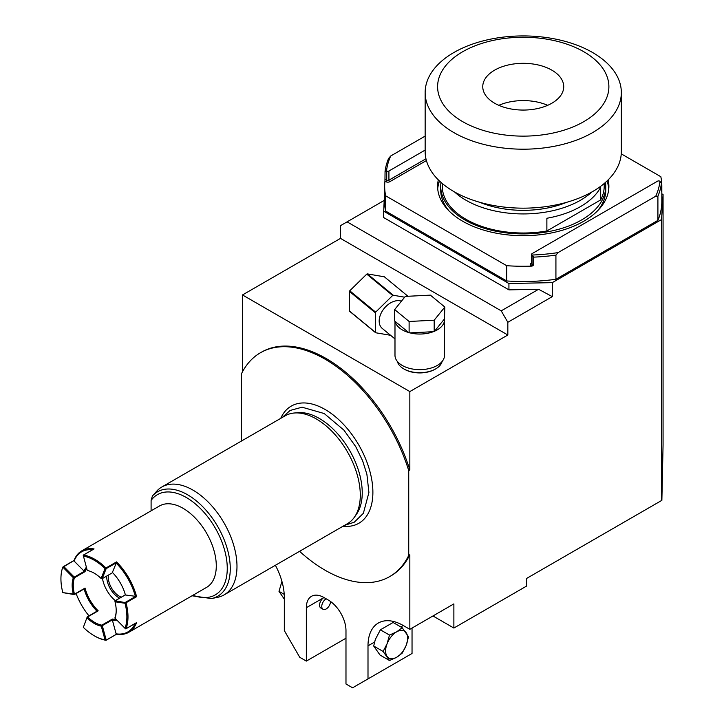 <?xml version="1.0" encoding="UTF-8"?>
<svg xmlns="http://www.w3.org/2000/svg" width="724" height="724" viewBox="0 0 724 724"><rect width="100%" height="100%" fill="white"/><g stroke="black" fill="none" stroke-linecap="round" stroke-linejoin="round"><path stroke-width="1.09" d="M192.023 595.789L211.526 598.567L217.616 597.327A62.282 35.956 -120 0 0 224.078 594.902L347.393 523.705A62.282 35.956 -120 0 0 354.362 517.262L356.452 514.302A60.716 35.051 -120 0 0 362.235 492.791A60.716 35.051 -120 0 0 319.302 418.436A60.716 35.051 -120 0 0 297.781 412.689L294.179 413.015A62.282 35.956 60 0 0 285.111 415.829L161.796 487.026A62.282 35.956 60 0 0 157.705 490.103L152.411 495.985L151.099 500.402L151.099 510.818M354.362 517.262A62.282 35.956 -120 0 0 360.29 495.189A62.282 35.956 60 0 0 338.244 438.4A62.282 35.956 60 0 0 294.179 413.015M224.078 594.902A62.282 35.956 -120 0 0 236.983 566.385A62.282 35.956 60 0 0 209.797 503.705A62.282 35.956 60 0 0 161.796 487.026M343.022 526.23A67.631 39.051 -120 0 0 372.643 497.705A67.631 39.051 -120 0 0 372.887 492.293A67.631 39.051 60 0 0 320.252 406.96A67.631 39.051 60 0 0 280.74 418.354M299.582 551.308A129.234 74.617 -120 0 0 389.675 576.603A129.234 74.617 -120 0 0 408.734 555.408L408.734 470.573A129.234 74.617 -120 0 0 260.441 352.76A129.234 74.617 -120 0 0 241.382 373.955L241.382 441.07M408.734 470.573L409.838 469.939A129.234 74.617 60 0 0 261.545 352.126L260.441 352.76M340.479 225.671L340.479 238.386L507.832 335.004L507.832 322.289L501.225 310.849L347.086 221.861L340.479 225.671M242.486 371.81L242.486 294.958L340.479 238.386M408.734 555.408L409.838 554.765L409.838 629.319L453.876 603.888L453.876 628.043L432.961 615.97M453.876 628.043L526.547 586.096L526.547 578.467L661.872 500.338L663.066 444.979L663.066 194.521L661.817 193.806M242.486 294.958L409.838 391.575L507.832 335.004M661.555 500.519L661.555 219.553L552.285 282.641L552.285 296.623L507.832 322.289M409.838 391.575L409.838 469.939M397.395 361.484A22.58 13.032 0 0 0 401.25 367.149A22.58 13.032 0 0 0 403.784 368.887L404.445 369.267A21.639 12.498 0 0 0 435.052 369.267L435.712 368.887A22.58 13.032 0 0 0 442.102 361.484M347.086 221.861L384.055 200.512M552.285 282.641L508.927 283.518L508.927 289.872L538.593 289.274L501.225 310.849M508.927 289.872L383.412 217.408L384.661 190.394M538.593 289.274L552.285 296.623M508.927 283.518L383.412 211.055M661.555 219.553L663.066 194.521M384.661 186.258L384.661 201.516A138.574 80.011 0 0 0 385.657 211.073L385.657 195.815A138.574 80.011 180 0 1 384.661 186.258A138.574 80.011 180 0 1 384.942 181.172L385.059 171.317L386.516 170.891A137.017 79.106 0 0 1 390.725 155.977L388.571 158.493A138.574 80.011 0 0 0 385.059 171.317M621.255 153.859L660.831 176.701A138.574 80.011 180 0 1 661.817 186.258L661.817 201.516A138.574 80.011 180 0 1 657.908 220.386L555.923 279.265A138.574 80.011 0 0 1 506.682 280.948L385.657 211.073M661.817 186.258A138.574 80.011 180 0 1 661.537 191.353L661.428 183.407A138.574 80.011 180 0 1 657.908 196.231L657.908 220.386M531.796 263.364L531.597 263.427A1.557 0.896 0 0 0 532.049 264.061L533.706 265.02L532.059 266.106A138.574 80.011 180 0 1 506.682 265.699L385.657 195.815M438.319 179.878A85.64 49.44 0 0 0 437.604 186.258A85.64 49.44 0 0 0 490.474 231.942A85.64 49.44 0 0 0 583.797 221.218A85.64 49.44 0 0 0 608.884 186.258A85.64 49.44 0 0 0 608.16 179.878M661.428 183.407L659.962 181.29A137.017 79.106 180 0 1 655.763 196.204L657.908 196.231M555.923 279.265L555.923 255.11L558.077 252.595L655.763 196.204M659.962 181.29L659.763 181.172A1.557 0.896 0 0 0 657.564 181.172L532.049 253.644A1.557 0.896 0 0 0 531.597 254.278A1.557 0.896 0 0 0 532.049 254.911L532.249 255.029A137.017 79.106 0 0 0 558.077 252.595M533.706 265.02L533.706 257.138A138.574 80.011 0 0 0 555.923 255.11M506.682 280.948L506.682 265.699M390.725 155.977L425.151 136.103M386.516 170.891L386.716 171.009A1.557 0.896 0 0 0 388.924 171.009L388.924 180.158L425.956 158.773M425.151 150.085L388.924 171.009M532.249 255.029L533.706 257.138M606.993 181.018A85.64 49.44 180 0 1 608.766 188.801M439.495 181.018A85.64 49.44 0 0 0 437.721 188.801M440.988 182.385A82.527 47.648 0 0 0 440.717 186.258L440.717 190.077A82.527 47.648 0 0 0 449.142 211.055M605.49 182.385A82.527 47.648 180 0 1 605.762 186.258L605.762 190.077A82.527 47.648 180 0 1 597.336 211.055M440.717 186.258A82.527 47.648 0 0 0 464.889 219.951A82.527 47.648 180 0 0 554.819 230.277A82.527 47.648 180 0 0 605.762 186.258M442.274 183.498L442.274 186.258A80.97 46.743 0 0 0 465.994 219.318A80.97 46.743 180 0 0 546.873 230.974L600.685 199.905A80.97 46.743 180 0 0 604.205 186.258L604.205 183.498M454.609 191.996A80.97 46.743 0 0 0 465.994 200.24A80.97 46.743 180 0 0 591.87 191.996M600.685 199.905L600.685 187.19A80.97 46.743 180 0 1 546.873 218.259L546.873 230.974M566.666 202.313A74.735 43.15 180 0 1 479.822 202.313M621.337 92.563L621.337 151.524A98.093 56.635 0 0 1 560.783 203.851A98.093 56.635 0 0 1 453.876 191.57A98.093 56.635 180 0 1 425.151 151.524L425.151 92.563A98.093 56.635 180 0 1 485.704 40.236A98.093 56.635 180 0 1 592.603 52.517A98.093 56.635 0 0 1 621.337 92.563A98.093 56.635 0 0 1 560.783 144.881A98.093 56.635 0 0 1 453.876 132.61A98.093 56.635 180 0 1 425.151 92.563M462.69 121.65A85.64 49.44 0 0 0 583.797 121.65A85.64 49.44 0 0 0 583.797 51.73A85.64 49.44 180 0 0 462.69 51.73A85.64 49.44 180 0 0 462.69 121.65M494.619 103.215A40.481 23.376 180 0 1 482.754 86.69A40.481 23.376 180 0 1 507.75 65.097A40.481 23.376 180 0 1 551.869 70.165A40.481 23.376 0 0 1 563.725 86.69A40.481 23.376 0 0 1 538.737 108.283A40.481 23.376 0 0 1 494.619 103.215M547.67 105.324A40.481 23.376 0 0 0 498.809 105.324M403.784 368.887A22.58 13.032 0 0 0 435.712 368.887M394.987 321.275L394.987 355.348A24.761 14.29 0 0 0 408.318 368.027A24.761 14.29 0 0 0 433.947 367.059A24.761 14.29 0 0 0 444.509 355.348L444.509 319.746A24.761 14.29 0 0 0 444.464 318.931L444.826 307.039L430.382 295.139L405.313 296.406L394.671 309.573L409.114 321.474L434.183 320.207L444.826 307.039M394.671 309.573L394.671 321.013L395.159 321.42A24.761 14.29 0 0 0 408.626 332.515L409.956 332.877A24.761 14.29 0 0 0 433.341 331.692L434.545 331.212A24.761 14.29 0 0 0 444.509 319.746M394.987 338.932L382.254 328.434A16.815 11.249 -50.5 0 1 379.177 321.022A16.815 11.249 129.5 0 1 386.915 305.555A16.815 11.249 129.5 0 1 401.431 301.202M434.545 331.212L444.464 318.931M434.183 331.655L434.183 320.207M409.956 332.877L433.341 331.692M409.114 332.922L409.114 321.474M395.159 321.42L408.626 332.515M404.662 297.202L393.259 295.247A24.598 16.453 129.5 0 0 392.652 295.492L375.656 312.144A24.598 16.453 129.5 0 0 375.358 312.786L375.358 332.352A24.598 16.453 -50.5 0 0 375.656 332.75L390.607 335.312M407.965 296.27L384.353 276.803L367.358 273.898A24.598 16.453 129.5 0 0 366.751 274.134L349.755 290.795A24.598 16.453 129.5 0 0 349.457 291.437L349.457 310.994A24.598 16.453 -50.5 0 0 349.755 311.401L375.656 332.75M393.259 295.247L367.358 273.898M392.652 295.492L366.751 274.134M375.656 312.144L349.755 290.795M375.358 312.786L349.457 291.437M375.358 332.352L349.457 310.994M409.838 629.319L403.232 625.5A49.829 28.77 -120 0 0 378.317 623.038A49.829 28.77 -120 0 0 368 645.844L368 678.904L412.037 653.473L412.037 628.043M393.096 622.477L380.381 629.817L375.34 639.446L373.693 646.016L380.046 655.057L389.485 660.505L396.625 657.283L402.191 653.166L406.164 645.428L408.553 636.776L402.191 627.735L393.096 622.477M402.191 627.735L396.625 631.862L389.485 635.075L380.381 629.817M389.485 635.075L387.096 643.726L383.123 651.455L373.693 646.016M383.123 651.455L389.485 660.505M387.096 643.726A15.575 8.987 120 0 0 387.096 656.433A15.575 8.987 120 0 0 396.625 657.283A15.575 8.987 -60 0 0 406.164 645.428A15.575 8.987 -60 0 0 406.164 632.713A15.575 8.987 -60 0 0 396.625 631.862A15.575 8.987 120 0 0 387.096 643.726M368 678.904L352.588 687.8L345.982 683.99L345.982 630.586A24.915 14.38 -120 0 0 328.361 600.078L323.963 597.535A24.915 14.38 -120 0 0 311.501 596.304A24.915 14.38 -120 0 0 306.343 607.707L323.963 597.535A6.226 3.593 -60 0 0 319.89 603.029A6.226 3.593 -60 0 0 320.85 608.015L323.049 609.282A6.226 3.593 120 0 0 326.162 608.975A6.226 3.593 -60 0 0 330.56 601.508M345.982 638.215L306.343 661.102L306.343 607.707M326.162 598.811L326.162 598.811A6.226 3.593 120 0 0 322.089 604.296A6.226 3.593 120 0 0 323.049 609.282M306.343 661.102L299.736 657.292L284.324 630.595L284.324 597.535A49.829 28.77 -120 0 0 275.382 565.281M284.324 599.173L279.002 591.345L284.224 594.359M279.002 591.345L281.926 581.399M409.838 554.765A129.234 74.617 60 0 1 390.779 575.969L389.675 576.603M74.029 560.457A47.024 27.15 60 0 1 81.794 550.837L159.524 505.958A47.024 27.15 -120 0 1 195.761 518.556A47.024 27.15 -120 0 1 216.286 565.878A47.024 27.15 60 0 1 206.539 587.408L128.809 632.278A47.024 27.15 60 0 1 116.6 634.188L106.057 640.278M125.379 594.875L115.197 600.748L126.03 602.766A47.024 27.15 -120 0 1 127.985 616.857A47.024 27.15 60 0 1 126.03 628.694L136.601 622.595A47.024 27.15 60 0 1 128.809 632.278M105.957 640.278L105.957 640.278A47.024 27.15 60 0 1 94.735 636.052A47.024 27.15 60 0 1 94.455 635.898M74.264 594.576L62.816 592.621L74.472 594.178A30.363 17.53 60 0 1 73.26 585.264A30.363 17.53 -120 0 1 74.472 577.752L74.264 577.119L84.491 571.218L85.043 571.652A30.363 17.53 -120 0 1 86.699 568.44M62.816 592.621A47.024 27.15 60 0 1 60.934 578.784A47.024 27.15 -120 0 1 62.816 567.118L73.341 577.734L74.364 577.499M125.741 628.875L125.026 628.314A46.245 26.698 -120 0 0 125.026 603.255L125.741 602.486M116.881 620.097A31.141 17.982 -120 0 1 112.383 620.133L116.121 633.844A46.245 26.698 -120 0 0 135.071 623.527M116.121 633.844L116.528 634.179L106.057 640.242L105.034 639.862A46.245 26.698 60 0 1 94.183 635.735A46.245 26.698 60 0 1 83.332 627.337L87.251 616.866L83.332 627.337M76.111 593.562A46.245 26.698 -120 0 0 88.971 615.843M84.138 588.92A31.141 17.982 -120 0 0 97.007 611.201M73.341 594.16A31.141 17.982 60 0 1 73.341 577.734M116.202 610.368A30.363 17.53 60 0 1 114.989 617.572L115.025 618.224A31.141 17.982 60 0 0 116.202 610.694A31.141 17.982 60 0 0 115.025 601.798L114.899 600.902M112.383 620.133L112.41 619.056A30.363 17.53 -120 0 0 116.021 619.228M112.51 619.753L102.292 625.654L101.84 625.156A30.363 17.53 60 0 1 87.622 616.948L87.17 616.929M74.472 594.178L85.043 588.078A30.363 17.53 -120 0 0 98.193 610.848L87.622 616.948M86.373 567.254A31.141 17.982 -120 0 0 84.093 571.146L84.491 571.218M125.578 602.259L135.786 596.359L125.406 594.992A31.141 17.982 -120 0 0 112.383 572.431L116.383 562.756L106.166 568.648L102.175 578.684L112.609 572.657M92.491 549.797A46.245 26.698 -120 0 0 74.092 561.046L74.002 560.53L63.893 566.648L74.264 577.119M63.893 566.648L63.079 566.838L63.893 566.648M81.794 550.837A47.024 27.15 60 0 1 94.075 548.937L83.504 555.036A47.024 27.15 -120 0 1 105.957 568.005L105.034 568.621L101.107 578.485L102.175 578.684M116.383 562.756L116.528 561.896A47.024 27.15 60 0 1 136.601 596.666L135.786 596.359M125.026 628.314L115.025 618.224M102.292 625.654L106.166 639.88M102.003 625.382L101.288 626.151L105.034 639.862M101.288 626.151A31.141 17.982 60 0 1 87.07 617.934M115.025 601.798L125.026 603.255M135.406 596.449A46.245 26.698 -120 0 0 116.121 563.037M101.107 578.485A30.39 17.548 -120 0 0 87.26 570.494L83.197 555.199M105.034 568.621A46.245 26.698 -120 0 0 83.332 556.095M74.092 561.046L84.093 571.146M102.473 578.503A23.72 13.693 -120 0 0 115.315 600.63M119.623 598.142A17.132 9.892 60 0 1 118.845 597.725A17.132 9.892 -120 0 1 106.745 576.042M121.333 597.155A15.575 8.987 60 0 1 119.288 596.196A15.575 8.987 -120 0 1 108.437 575.064M211.526 598.567A60.273 34.797 -120 0 0 217.824 526.692A60.273 34.797 -120 0 0 152.411 495.985M192.982 595.237A57.866 33.413 -120 0 0 220.105 537.579A57.866 33.413 -120 0 0 151.099 500.402M531.597 263.056L531.172 263.301A2.806 1.62 0 0 0 531.172 265.59L532.059 266.106M384.942 181.172L385.838 181.688A2.806 1.62 0 0 0 389.802 181.688L426.4 160.556M531.172 265.59A1.249 0.715 120 0 0 532.049 264.061L532.049 254.911M386.716 171.009L386.716 180.158A1.557 0.896 0 0 0 388.924 180.158A1.249 0.715 60 0 0 389.802 181.688M385.838 181.688A1.249 0.715 120 0 0 386.716 180.158L385.059 179.199M368 645.844L374.579 642.052M400.779 626.921L403.232 625.509M106.084 640.206L116.528 634.179M87.296 616.857L97.396 611.029M84.491 588.666L74.391 594.504M74.472 577.752L85.043 571.652M112.41 619.056L101.84 625.156M74.002 560.53L63.558 566.557M116.528 561.896L105.957 568.005M126.03 602.766L136.601 596.666M344.57 525.334L354.226 522.239L363.376 513.307L368.914 492.492L366.896 474.292L362.615 460.763L355.765 446.681L343.945 430.156L324.216 413.54L302.071 407.196L290.125 410.454L282.288 417.458M531.597 263.427L531.597 254.278M136.483 622.712L125.913 628.812M94.183 635.735L94.735 636.052M125.361 594.829L115.08 600.766M87.233 616.848L97.622 610.848M84.762 588.567L74.364 594.567M83.341 555.082L93.912 548.973M74.056 560.439L63.314 566.648"/></g></svg>

